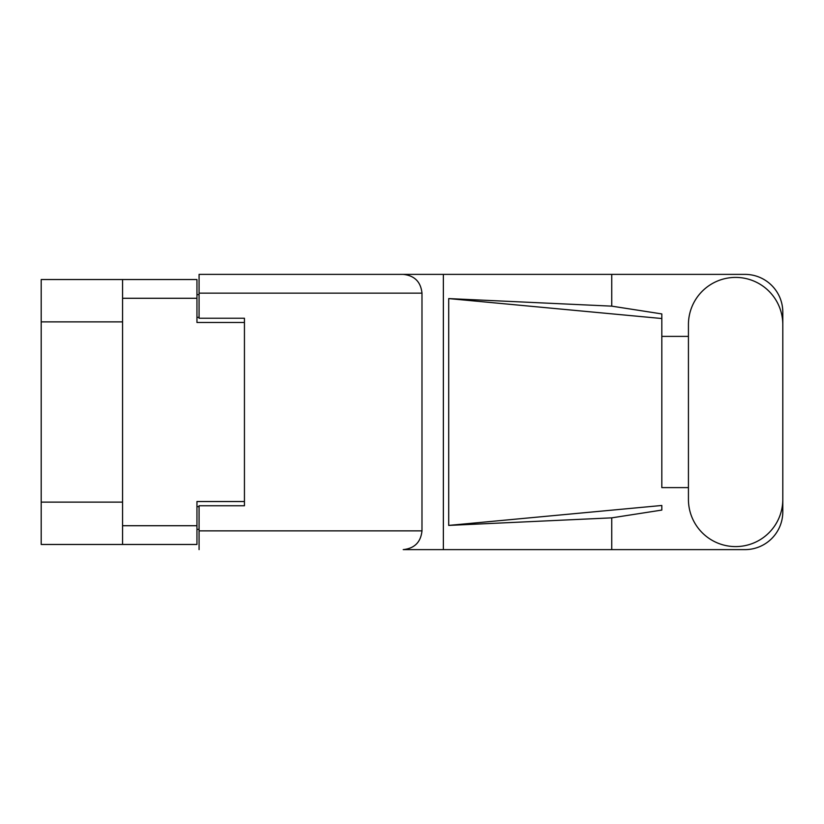 <?xml version="1.0" encoding="UTF-8"?>
<svg xmlns="http://www.w3.org/2000/svg" width="824" height="824" viewBox="0 0 824 824"><rect width="100%" height="100%" fill="white"/><g stroke="black" fill="none" stroke-linecap="round" stroke-linejoin="round"><path stroke-width="1.24" d="M122.56 321.875L41.2 321.875L41.2 279.532L196.957 279.532L196.957 322.472L244.44 322.472L244.44 318.239L244.44 505.761L199.078 505.761L199.078 530.862L421.981 530.862L421.981 293.138L199.078 293.138L199.078 274.382L744.999 274.382A37.801 37.801 0 0 1 782.8 312.193L782.8 336.398M244.44 505.761L244.44 501.528L196.957 501.528L196.957 544.468L41.2 544.468L41.2 502.125L122.56 502.125M41.2 321.875L41.2 502.125M122.56 544.468L122.56 279.532M199.078 529.348L196.957 529.348M196.957 294.652L199.078 294.652M688.431 499.406A47.184 47.184 0 0 0 735.616 546.59A47.184 47.184 0 0 0 782.8 499.406L782.8 324.594A47.184 47.184 0 0 0 735.616 277.41A47.184 47.184 0 0 0 688.431 324.594L688.431 499.406M421.981 530.862C420.786 542.171 414.534 548.424 403.224 549.618L744.999 549.618A37.801 37.801 0 0 0 782.8 511.807L782.8 487.602M688.431 487.602L661.816 487.612L661.816 318.528L661.816 487.612M448.709 298.587L661.816 318.528L661.816 313.923L611.738 306.147L448.709 298.587L448.709 525.413L661.816 505.473L661.816 510.077L611.738 517.853L611.738 549.618M448.709 525.413L611.738 517.853M611.738 306.147L611.738 274.382M443.363 549.618L443.363 274.382L199.078 274.382M661.816 336.388L688.431 336.398M244.44 318.239L199.078 318.239L199.078 293.138M199.078 549.618L199.078 530.862M403.224 274.382C414.534 275.577 420.786 281.829 421.981 293.138M122.56 525.722L196.957 525.722M196.957 298.278L122.56 298.278M196.957 506.667L199.078 506.667M199.078 317.333L196.957 317.333"/></g></svg>
